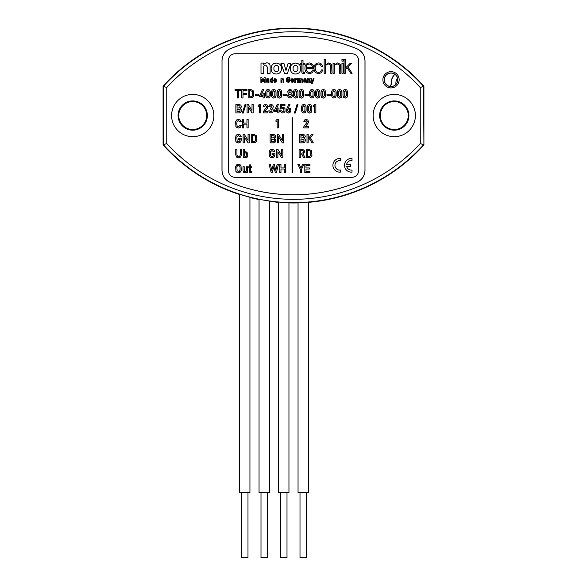 <?xml version="1.0" encoding="UTF-8"?>
<svg xmlns="http://www.w3.org/2000/svg" width="587" height="587" viewBox="0 0 587 587"><rect width="100%" height="100%" fill="white"/><g stroke="black" fill="none" stroke-linecap="round" stroke-linejoin="round"><path stroke-width="0.88" d="M239.54 194.282L249.534 197.181M251.185 197.555L249.937 197.276M259.043 199.375L258.764 199.316C250.363 197.452 260.877 199.778 268.575 200.908L269.448 201.128M278.546 202.155L277.937 202.097C270.101 201.268 282.098 202.478 289.215 202.64L291.651 202.728L288.951 202.735M298.049 202.735L297.712 202.735C289.949 202.801 302.158 202.64 309.144 201.994L308.454 202.155M399.16 79.788A8.137 8.137 0 0 1 391.023 87.925A8.137 8.137 0 0 1 382.885 79.788A8.137 8.137 0 0 1 391.023 71.643A8.137 8.137 0 0 1 399.16 79.788M384.206 79.788A6.817 6.817 0 0 0 391.023 86.597A6.817 6.817 0 0 0 397.839 79.788A6.817 6.817 0 0 0 391.023 72.971A6.817 6.817 0 0 0 384.206 79.788M397.729 79.788A6.706 6.706 0 0 1 391.023 86.494A6.706 6.706 0 0 1 384.316 79.788A6.706 6.706 0 0 1 391.023 73.081A6.706 6.706 0 0 1 397.729 79.788M394.787 74.233A3.904 3.904 0 0 1 394.383 74.806A12.679 12.679 0 0 0 391.353 83.332A3.904 3.904 0 0 1 389.966 86.406M389.739 86.37A3.727 3.727 0 0 0 391.177 83.339A12.855 12.855 0 0 1 394.251 74.696A3.727 3.727 0 0 0 394.64 74.138M397.524 78.137A8.137 8.137 0 0 0 395.983 84.301M397.252 82.268A6.817 6.817 0 0 1 397.692 80.529M397.604 81.079A6.714 6.714 0 0 0 397.443 81.74M308.454 202.354A175.535 175.535 0 0 0 423.917 144.952L423.917 86.142A175.535 175.535 0 0 0 163.083 86.142L163.083 144.952A175.535 175.535 0 0 0 239.54 194.495M249.937 197.503A175.535 175.535 0 0 0 259.043 199.58M269.448 201.334A175.535 175.535 0 0 0 278.546 202.354M288.951 202.933A175.535 175.535 0 0 0 298.049 202.933M297.712 202.735L295.349 202.728M277.937 202.097L275.501 201.811M258.764 199.316L255.727 198.619M163.083 86.142L166.745 87.558L166.745 143.536A171.874 171.874 0 0 0 420.255 143.536L423.557 144.813A175.183 175.183 0 0 1 163.443 144.813L163.443 86.274A175.183 175.183 0 0 1 423.557 86.274L423.917 144.952M166.745 143.536L163.083 144.952M420.255 143.536L420.255 87.558L423.917 86.142M420.255 87.558A171.874 171.874 0 0 0 166.745 87.558M230.053 182.315A167.354 167.354 0 0 0 356.947 182.315L356.911 182.293C362.025 179.923 364.718 175.917 364.982 170.259L364.982 60.828C364.732 55.2 362.04 51.186 356.911 48.802L356.947 48.78A167.354 167.354 0 0 0 230.053 48.78L230.089 48.802C224.975 51.164 222.282 55.171 222.018 60.828L222.018 170.259C222.268 175.887 224.96 179.901 230.089 182.293L230.053 182.315C224.938 179.945 222.253 175.939 221.981 170.281L222.018 170.259M222.018 60.828L221.981 170.281M221.981 60.806C222.231 55.178 224.924 51.164 230.053 48.78M356.947 48.78C362.062 51.142 364.747 55.149 365.019 60.806L364.982 60.828M364.982 170.259L365.019 60.806M365.019 170.281C364.769 175.909 362.076 179.923 356.947 182.315M178.749 115.544A13.978 13.978 0 0 0 192.727 129.522A13.978 13.978 0 0 0 206.705 115.544A13.978 13.978 0 0 0 192.727 101.566A13.978 13.978 0 0 0 178.749 115.544M207.358 115.544A14.631 14.631 0 0 1 192.727 130.175A14.631 14.631 0 0 1 178.096 115.544A14.631 14.631 0 0 1 192.727 100.913A14.631 14.631 0 0 1 207.358 115.544M213.859 115.544A21.132 21.132 0 0 0 192.727 94.412A21.132 21.132 0 0 0 171.595 115.544A21.132 21.132 0 0 0 192.727 136.676A21.132 21.132 0 0 0 213.859 115.544M380.295 115.544A13.978 13.978 0 0 0 394.273 129.522A13.978 13.978 0 0 0 408.251 115.544A13.978 13.978 0 0 0 394.273 101.566A13.978 13.978 0 0 0 380.295 115.544M408.904 115.544A14.631 14.631 0 0 1 394.273 130.175A14.631 14.631 0 0 1 379.642 115.544A14.631 14.631 0 0 1 394.273 100.913A14.631 14.631 0 0 1 408.904 115.544M415.405 115.544A21.132 21.132 0 0 0 394.273 94.412A21.132 21.132 0 0 0 373.141 115.544A21.132 21.132 0 0 0 394.273 136.676A21.132 21.132 0 0 0 415.405 115.544M352.017 177.311A6.501 6.501 0 0 0 358.518 170.81L358.518 60.278A6.501 6.501 0 0 0 352.017 53.777L234.983 53.777A6.501 6.501 0 0 0 228.482 60.278L228.482 170.81A6.501 6.501 0 0 0 234.983 177.311L352.017 177.311M292.047 117.818L292.047 172.754L292.7 172.754L292.7 117.818L292.047 117.818M237.302 90.625L237.302 97.992L238.491 97.992L238.491 90.625L240.729 90.625L240.729 89.54L235.064 89.54L235.064 90.625L237.302 90.625M250.84 96.789L249.358 96.789L249.358 90.736L250.84 90.736L252.3 91.455L252.615 92.225L252.351 96.055L250.84 96.789M248.169 89.54L248.169 97.992L252.425 97.574L253.76 95.666L253.437 90.963L250.987 89.54L248.169 89.54M255.411 94.155L255.411 95.343L258.794 95.343L258.794 94.155L255.411 94.155M259.689 95.586L259.689 96.664L263.093 96.73L263.093 97.992L264.282 97.992L264.282 96.664L264.935 96.664L264.935 95.586L264.282 95.586L264.282 93.15L263.093 93.15L263.093 95.586L260.966 95.586L263.732 89.54L262.418 89.54L259.689 95.586M268.024 90.625L269.132 91.939L269.132 95.586L268.024 96.899L266.916 95.586L266.916 91.939L268.024 90.625M265.728 91.865L265.728 95.659L266.447 97.457L268.024 98.102L269.631 97.457L270.321 95.644L270.321 91.88L269.631 90.06L268.024 89.429L266.447 90.053L265.728 91.865M279.441 90.625L280.549 91.939L280.549 95.586L279.441 96.899L278.333 95.586L278.333 91.939L279.441 90.625M277.145 91.865L277.145 95.659L277.864 97.457L279.441 98.102L281.041 97.457L281.738 95.644L281.738 91.88L281.041 90.06L279.441 89.429L277.864 90.053L277.145 91.865M283.073 94.155L283.073 95.343L286.456 95.343L286.456 94.155L283.073 94.155M290.029 96.899L289.149 96.503L288.76 95.52L289.149 94.529L290.029 94.14L290.925 94.529L291.306 95.52L290.925 96.503L290.029 96.899M290.029 93.062L288.87 91.836L289.23 90.926L290.029 90.625L290.844 90.926L291.196 91.836L290.844 92.739L290.029 93.062M288.525 93.612L287.557 95.534L288.298 97.376L290.029 98.102L291.79 97.376L292.517 95.534L291.548 93.619L292.385 91.888L291.717 90.127L290.029 89.429L288.378 90.127L287.681 91.888L288.525 93.612M295.687 90.625L296.795 91.939L296.795 95.586L295.687 96.899L294.579 95.586L294.579 91.939L295.687 90.625M293.39 91.865L293.39 95.659L294.109 97.457L295.687 98.102L297.286 97.457L297.983 95.644L297.983 91.88L297.286 90.06L295.687 89.429L294.109 90.053L293.39 91.865M305.027 94.155L305.027 95.343L308.41 95.343L308.41 94.155L305.027 94.155M311.932 90.625L313.04 91.939L313.04 95.586L311.932 96.899L310.824 95.586L310.824 91.939L311.932 90.625M309.635 91.865L309.635 95.659L310.354 97.457L311.932 98.102L313.531 97.457L314.228 95.644L314.228 91.88L313.531 90.06L311.932 89.429L310.354 90.053L309.635 91.865M317.64 90.625L318.748 91.939L318.748 95.586L317.64 96.899L316.532 95.586L316.532 91.939L317.64 90.625M315.344 91.865L315.344 95.659L316.063 97.457L317.64 98.102L319.24 97.457L319.937 95.644L319.937 91.88L319.24 90.06L317.64 89.429L316.063 90.053L315.344 91.865M323.342 90.625L324.457 91.939L324.457 95.586L323.342 96.899L322.241 95.586L322.241 91.939L323.342 90.625M321.052 91.865L321.052 95.659L321.771 97.457L323.342 98.102L324.949 97.457L325.646 95.644L325.646 91.88L324.949 90.06L323.342 89.429L321.771 90.053L321.052 91.865M333.886 96.899L332.778 95.586L332.778 91.939L333.886 90.625L334.994 91.939L334.994 95.586L333.886 96.899M331.589 91.865L331.589 95.659L332.308 97.457L333.886 98.102L335.485 97.457L336.182 95.644L336.182 91.88L335.485 90.06L333.886 89.429L332.308 90.053L331.589 91.865M341.891 95.644L341.891 91.88L341.194 90.06L339.587 89.429L338.017 90.053L337.298 91.865L337.298 95.659L338.017 97.457L339.587 98.102L341.194 97.457L341.891 95.644M339.587 90.625L340.702 91.939L340.702 95.586L339.587 96.899L338.486 95.586L338.486 91.939L339.587 90.625M235.871 104.493L235.871 112.946L239.298 112.946L240.905 112.278L241.565 110.547L241.25 109.321L240.274 108.595L241.455 106.761L240.839 105.117L239.034 104.493L235.871 104.493M237.06 108.125L237.06 105.579L239.914 105.939L239.914 107.737L237.06 108.125M237.06 111.743L237.06 109.204L240.046 109.578L240.046 111.354L237.06 111.743M248.279 106.929L252.014 112.946L253.195 112.946L253.195 104.493L252.006 104.493L252.006 110.517L248.25 104.493L247.068 104.493L247.068 112.946L248.257 112.946L248.279 106.929M243.238 113.056L245.953 104.383L245.065 104.383L242.35 113.056L243.238 113.056M263.203 111.816L263.203 112.946L267.907 112.946L267.907 111.743L264.766 111.743L267.408 108.316L267.907 106.819L267.224 105.08L265.493 104.383L263.893 105.066L263.203 106.812L264.392 106.812L265.588 105.579L266.718 106.783L263.203 111.816M270.519 108.015L270.519 109.094L271.95 109.446L271.95 111.479L271.077 111.853L269.859 110.87L268.685 110.87L269.528 112.491L271.011 113.056L272.786 112.33L273.505 110.444L272.5 108.573L273.395 106.812L272.75 105.124L270.959 104.383L269.433 105.029L268.692 106.607L269.866 106.607L270.989 105.579L271.847 105.924L271.854 107.67L270.519 108.015M274.393 110.539L274.393 111.618L277.805 111.684L277.805 112.946L278.994 112.946L278.994 111.618L279.647 111.618L279.647 110.539L278.994 110.539L278.994 108.103L277.805 108.103L277.805 110.539L275.67 110.539L278.443 104.493L277.13 104.493L274.393 110.539M280.549 104.493L280.549 109.035L283.345 108.434L283.954 109.989L283.815 111.222L282.787 111.853L281.599 110.84L280.403 110.84L281.29 112.543L282.831 113.056L283.917 112.763L285.025 111.383L284.988 108.573L283.873 107.311L281.628 107.597L281.628 105.689L284.981 105.689L284.981 104.493L280.549 104.493M287.337 110.422L287.689 109.329L288.496 108.984L289.332 109.329L289.662 110.422L289.296 111.53L288.496 111.853L287.337 110.422M288.657 104.493L286.148 110.422L286.874 112.337L288.43 113.056L290.103 112.403L290.844 110.297L290.264 108.47L288.246 108.008L289.971 104.493L288.657 104.493M303.809 105.579L304.917 106.893L304.917 110.539L303.809 111.853L302.701 110.539L302.701 106.893L303.809 105.579M301.513 106.819L301.513 110.613L302.232 112.41L303.809 113.056L305.409 112.41L306.106 110.598L306.106 106.834L305.409 105.014L303.809 104.383L302.232 105.007L301.513 106.819M309.51 105.579L310.626 106.893L310.626 110.539L309.51 111.853L308.41 110.539L308.41 106.893L309.51 105.579M307.221 106.819L307.221 110.613L307.94 112.41L309.51 113.056L311.117 112.41L311.814 110.598L311.814 106.834L311.117 105.014L309.51 104.383L307.94 105.007L307.221 106.819M238.454 138.253L238.454 139.435L240.156 139.435L239.665 141.144L238.447 141.65L237.148 141.034L236.825 136.918L238.417 135.597L239.98 136.852L241.301 136.852L240.362 135.032L238.447 134.291L236.847 134.768L235.901 135.824L235.548 138.627L235.901 141.43L236.847 142.465L238.447 142.964L240.509 142.091L241.345 139.97L241.345 138.253L238.454 138.253M243.121 134.401L243.121 142.854L244.309 142.854L244.309 136.837L248.059 142.854L249.248 142.854L249.248 134.401L248.059 134.401L248.059 140.425L244.295 134.401L243.121 134.401M253.907 141.65L252.432 141.65L252.432 135.597L253.907 135.597L255.374 136.316L255.69 137.087L255.426 140.917L253.907 141.65M251.243 134.401L251.243 142.854L255.499 142.436L256.835 140.528L256.512 135.824L254.061 134.401L251.243 134.401M277.365 134.401L277.365 142.854L278.554 142.854L278.554 136.837L282.31 142.854L283.492 142.854L283.492 134.401L282.303 134.401L282.303 140.425L278.546 134.401L277.365 134.401M237.148 170.942L236.825 166.825L237.676 165.681L239.225 165.681L240.068 166.825L240.068 170.223L239.225 171.367L237.148 170.942M235.629 166.554L235.901 171.331L236.847 172.373L238.447 172.864L240.061 172.373L241.272 170.509L241 165.732L240.068 164.676L238.454 164.199L236.847 164.683L235.629 166.554M243.011 166.723L243.011 170.773L243.642 172.321L244.918 172.864L246.415 172.116L246.415 172.754L247.597 172.754L247.597 166.723L246.415 166.723L246.415 170.355L246.1 171.323L245.307 171.668L244.515 171.323L244.199 170.355L244.199 166.723L243.011 166.723M269.132 164.309L271.179 172.754L272.214 172.754L273.777 166.657L275.362 172.754L276.404 172.754L278.443 164.309L277.137 164.309L275.846 170.333L274.239 164.309L273.337 164.309L271.752 170.333L270.446 164.309L269.132 164.309M284.284 169.012L284.284 172.754L285.465 172.754L285.465 164.309L284.284 164.309L284.284 167.941L280.968 167.941L280.968 164.309L279.779 164.309L279.779 172.754L280.968 172.754L280.968 169.012L284.284 169.012M244.581 153.486L245.52 152.855L246.474 153.449L246.151 156.546L244.581 156.083L244.581 153.486M243.231 149.355L243.231 157.808L244.412 157.808L244.412 157.221L245.887 157.91L246.797 157.683L247.736 156.333L247.736 153.214L245.88 151.659L244.412 152.371L244.412 149.355L243.231 149.355M301.388 90.625L302.503 91.939L302.503 95.586L301.388 96.899L300.287 95.586L300.287 91.939L301.388 90.625M299.099 91.865L299.099 95.659L299.818 97.457L301.388 98.102L302.995 97.457L303.692 95.644L303.692 91.88L302.995 90.06L301.388 89.429L299.818 90.053L299.099 91.865M258.199 106.643L259.366 105.763L259.366 112.946L260.555 112.946L260.555 104.493L259.366 104.493L258.199 105.344L258.199 106.643M297.095 104.383L294.38 113.056L295.268 113.056L297.983 104.383L297.095 104.383M313.524 106.643L314.683 105.763L314.683 112.946L315.872 112.946L315.872 104.493L314.683 104.493L313.524 105.344L313.524 106.643M276.704 149.355L276.704 157.808L277.893 157.808L277.893 151.791L281.65 157.808L282.831 157.808L282.831 149.355L281.65 149.355L281.65 155.379L277.886 149.355L276.704 149.355M302.195 153.097L300.287 153.097L300.287 150.441L303.185 150.712L303.604 151.703L303.252 152.664L302.195 153.097M299.099 149.355L299.099 157.808L300.287 157.808L300.287 154.168L301.894 154.168L303.611 157.808L305.101 157.808L303.185 154.051L304.785 151.71L303.963 149.905L299.099 149.355M309.011 156.604L307.529 156.604L307.529 150.551L309.011 150.551L310.472 151.263L310.794 152.04L310.53 155.871L309.011 156.604M306.348 149.355L306.348 157.808L310.596 157.389L311.939 155.482L311.616 150.778L309.158 149.355L306.348 149.355M241.286 125.537L239.973 125.537L238.41 126.697L237.141 126.08L236.73 123.674L237.141 121.26L238.41 120.643L239.973 121.869L241.286 121.869L240.354 120.071L238.439 119.337L236.847 119.814L235.629 121.678L235.901 126.476L236.832 127.511L238.417 128.01L240.259 127.372L241.286 125.537M307.001 134.401L307.001 142.854L308.19 142.854L308.19 140.278L309.628 138.723L311.858 142.854L313.326 142.854L310.428 137.732L313.047 134.401L311.58 134.401L308.212 138.759L308.19 134.401L307.001 134.401M300.309 169.291L300.309 172.754L301.498 172.754L301.498 169.276L303.956 164.309L302.643 164.309L300.904 168.058L299.165 164.309L297.844 164.309L300.309 169.291M304.807 164.309L304.807 172.754L309.98 172.754L309.98 171.558L305.996 171.558L305.996 169.012L309.393 169.012L309.393 167.941L305.996 167.941L305.996 165.505L309.98 165.505L309.98 164.309L304.807 164.309M275.985 121.597L277.145 120.717L277.145 127.9L278.333 127.9L278.333 119.447L277.145 119.447L275.985 120.298L275.985 121.597M303.817 126.77L303.817 127.9L308.52 127.9L308.52 126.697L305.379 126.697L308.021 123.263L308.52 121.773L307.837 120.034L306.113 119.337L304.506 120.019L303.817 121.766L305.005 121.766L306.201 120.533L307.331 121.736L303.817 126.77M263.724 73.287L260.995 73.287L260.995 63.08L263.666 63.08L263.666 64.299L266.755 62.809C268.993 62.89 270.115 64.064 270.123 66.331L270.123 73.287L267.393 73.287L267.393 67.123L265.816 65.084C264.473 65.164 263.776 65.883 263.724 67.234L263.724 73.287M276.308 74.006C272.94 73.779 271.216 71.959 271.135 68.547C271.223 65.142 272.948 63.323 276.308 63.095C279.661 63.323 281.386 65.142 281.474 68.547C281.386 71.952 279.661 73.771 276.308 74.006M273.902 68.547C273.806 70.381 274.606 71.438 276.308 71.717C277.996 71.431 278.788 70.374 278.686 68.547C278.788 66.72 277.996 65.671 276.308 65.392C274.606 65.663 273.806 66.713 273.902 68.547M284.563 73.47L280.894 63.271L283.91 63.271L286.008 70.587L288.114 63.271L290.998 63.271L287.351 73.47L284.563 73.47M295.525 63.095C298.878 63.323 300.603 65.142 300.691 68.547C300.603 71.952 298.886 73.771 295.525 74.006C292.157 73.779 290.44 71.959 290.352 68.547C290.44 65.142 292.165 63.323 295.525 63.095M293.118 68.547C293.023 70.381 293.823 71.438 295.525 71.717C297.213 71.431 298.005 70.374 297.903 68.547C298.005 66.72 297.213 65.671 295.525 65.392C293.823 65.663 293.023 66.713 293.118 68.547M301.843 60.446L303.002 60.446L303.002 63.308L304.851 63.308L304.851 64.247L303.002 64.247L303.002 71.519L303.648 72.817L304.851 72.627L304.851 73.316L303.42 73.536C302.246 73.441 301.725 72.766 301.843 71.519L301.843 64.247L300.485 64.247L300.485 63.308L301.843 63.308L301.843 60.446M313.663 68.481L306.187 68.532C306.165 70.814 307.236 72.098 309.415 72.392C310.993 72.362 311.961 71.592 312.313 70.08L313.517 70.08C313.032 72.296 311.638 73.426 309.327 73.463C306.348 73.104 304.888 71.372 304.939 68.253C304.88 65.091 306.355 63.33 309.371 62.963C312.284 63.301 313.715 64.988 313.663 68.041L313.663 68.481M309.356 64.034C307.375 64.247 306.326 65.37 306.209 67.41L312.416 67.424C312.343 65.384 311.323 64.254 309.356 64.034M318.47 72.392C320.069 72.311 321.016 71.482 321.316 69.904L322.557 69.904C322.168 72.223 320.781 73.412 318.396 73.463C315.439 73.104 313.979 71.372 314.016 68.283C313.964 65.12 315.439 63.345 318.455 62.963C320.722 63.014 322.036 64.144 322.38 66.346L321.133 66.346C320.832 64.864 319.922 64.093 318.403 64.034C316.217 64.423 315.168 65.803 315.263 68.165C315.168 70.572 316.232 71.981 318.47 72.392M330.745 67.189C330.973 65.238 330.188 64.181 328.375 64.034C326.416 64.232 325.433 65.34 325.403 67.358L325.403 73.287L324.163 73.287L324.163 59.404L325.403 59.404L325.403 64.805L328.647 62.963L331.589 64.387L331.993 73.287L330.745 73.287L330.745 67.189M334.304 73.287L333.056 73.287L333.056 63.323L334.245 63.323L334.245 64.841L337.51 62.963L340.489 64.387L340.886 73.287L339.638 73.287L339.638 67.057C339.836 65.157 339.044 64.152 337.254 64.034C335.294 64.225 334.311 65.34 334.304 67.358L334.304 73.287M343.197 61.187L341.957 61.187L341.957 59.404L343.197 59.404L343.197 61.187M343.197 73.287L341.957 73.287L341.957 63.323L343.197 63.323L343.197 73.287M350.806 73.287L347.181 67.732L345.332 69.545L345.332 73.287L344.092 73.287L344.092 59.404L345.332 59.404L345.332 68.158L350.204 63.323L351.642 63.323L347.966 66.969L352.097 73.287L350.806 73.287M260.892 77.183L260.892 82.385L261.619 82.385L261.619 79.142L262.69 81.637L263.328 81.637L264.399 79.142L264.399 82.385L265.133 82.385L265.133 77.183L264.443 77.183L263.035 80.58L261.604 77.183L260.892 77.183M267.378 80.823L268.252 80.823L268.083 81.666L266.916 81.63L267.378 80.823M268.252 82.099L268.985 82.385L268.567 78.871L267.489 78.607L266.271 79.12L268.252 79.803L268.252 80.228L266.388 80.551L266.432 82.129L268.252 82.099M270.842 79.707L271.421 79.34L272.008 79.729L271.81 81.608L270.842 81.344L270.842 79.707M271.194 82.451L272.104 82.026L272.83 82.385L272.83 77.183L272.104 77.183L272.104 79.04L271.194 78.607L270.064 79.553L270.064 81.483L271.194 82.451M275.597 79.509L275.817 80.228L274.32 80.228L274.54 79.509L275.597 79.509M274.32 80.823L276.55 80.823L276.11 79.04L274.547 78.702L273.586 80.544L274.628 82.363L276.477 81.879L275.956 81.41L274.569 81.534L274.32 80.823M280.953 78.673L280.953 82.385L281.679 82.385L281.679 80.148L282.369 79.34L283.044 80.148L283.044 82.385L283.778 82.385L283.404 78.929L280.953 78.673M288.283 79.553L288.283 80.287L289.325 80.287L289.024 81.336L287.476 81.27L287.278 78.739L288.254 77.924L290.029 78.695L289.457 77.572L288.276 77.117L286.713 78.064L286.493 79.788L286.713 81.512L288.276 82.451L289.545 81.916L290.059 80.61L290.059 79.553L288.283 79.553M292.884 79.509L293.111 80.228L291.614 80.228L291.834 79.509L292.884 79.509M291.614 80.823L293.838 80.823L293.397 79.04L291.842 78.702L290.881 80.544L291.922 82.363L293.764 81.879L293.243 81.41L291.856 81.534L291.614 80.823M294.733 78.673L294.733 82.385L295.459 82.385L295.687 79.531L296.633 79.531L297.161 78.885L294.733 78.673M297.484 78.673L297.484 82.385L298.233 82.385L298.233 80.148L298.981 79.34L299.73 80.148L299.73 82.385L300.463 82.385L300.463 80.148L301.212 79.34L301.96 80.148L301.96 82.385L302.701 82.385L302.305 78.929L297.484 78.673M304.8 80.823L305.673 80.823L305.504 81.666L304.337 81.63L304.8 80.823M305.673 82.099L306.407 82.385L305.988 78.871L304.91 78.607L303.692 79.12L305.673 79.803L305.673 80.228L303.809 80.551L303.853 82.129L305.673 82.099M307.427 78.673L307.427 82.385L308.16 82.385L308.16 80.148L308.843 79.34L309.525 80.148L309.525 82.385L310.252 82.385L309.877 78.929L307.427 78.673M310.809 78.673L312.086 82.253L311.249 83.2L311.492 83.875L312.497 83.141L314.038 78.673L313.275 78.673L312.431 81.277L311.565 78.673L310.809 78.673M334.95 165.314A4.777 4.777 0 0 1 340.409 160.589L340.409 158.519A6.824 6.824 0 0 0 332.902 165.314A6.824 6.824 0 0 0 340.409 172.108L340.409 170.047A4.777 4.777 0 0 1 334.95 165.314M344.503 165.314A6.824 6.824 0 0 0 352.017 172.108L352.017 170.047A4.777 4.777 0 0 1 346.66 166.341L350.652 166.341L350.652 164.294L346.66 164.294A4.777 4.777 0 0 1 352.017 160.589L352.017 158.519A6.824 6.824 0 0 0 344.503 165.314M241.8 89.54L241.8 97.992L242.989 97.992L242.989 94.36L246.393 94.36L246.393 93.282L242.989 93.282L242.989 90.736L246.973 90.736L246.973 89.54L241.8 89.54M273.733 90.625L274.841 91.939L274.841 95.586L273.733 96.899L272.625 95.586L272.625 91.939L273.733 90.625M271.436 91.865L271.436 95.659L272.155 97.457L273.733 98.102L275.332 97.457L276.029 95.644L276.029 91.88L275.332 90.06L273.733 89.429L272.155 90.053L271.436 91.865M326.981 94.155L326.981 95.343L330.364 95.343L330.364 94.155L326.981 94.155M345.295 90.625L346.411 91.939L346.411 95.586L345.295 96.899L344.195 95.586L344.195 91.939L345.295 90.625M343.006 91.865L343.006 95.659L343.725 97.457L345.295 98.102L346.902 97.457L347.599 95.644L347.599 91.88L346.902 90.06L345.295 89.429L343.725 90.053L343.006 91.865M271.311 138.033L271.311 135.487L274.158 135.846L274.158 137.644L271.311 138.033M271.311 141.65L271.311 139.112L274.298 139.486L274.298 141.262L271.311 141.65M270.123 134.401L270.123 142.854L273.549 142.854L275.149 142.186L275.809 140.454L275.501 139.229L274.525 138.503L275.699 136.668L275.09 135.025L273.285 134.401L270.123 134.401M299.759 134.401L299.759 142.854L303.185 142.854L304.785 142.186L305.445 140.454L305.137 139.229L304.161 138.503L305.335 136.668L304.726 135.025L302.921 134.401L299.759 134.401M300.948 138.033L300.948 135.487L303.795 135.846L303.795 137.644L300.948 138.033M300.948 141.65L300.948 139.112L303.934 139.486L303.934 141.262L300.948 141.65M250.561 164.888L249.372 164.888L249.372 166.723L248.793 166.723L248.793 167.589L249.372 167.589L249.783 172.358L251.419 172.754L251.419 171.668L250.561 171.206L250.561 167.589L251.419 167.589L251.419 166.723L250.561 166.723L250.561 164.888M235.761 149.355L235.761 154.946L236.598 157.089L238.608 157.91L240.633 157.096L241.455 154.968L241.455 149.355L240.266 149.355L240.266 154.814L239.797 156.127L238.608 156.604L237.434 156.127L236.95 154.814L236.95 149.355L235.761 149.355M272.045 153.207L272.045 154.388L273.747 154.388L273.248 156.098L272.03 156.604L270.739 155.988L270.409 151.872L272.001 150.551L273.571 151.806L274.885 151.806L273.953 149.986L272.038 149.245L270.438 149.722L269.492 150.778L269.132 153.581L269.492 156.384L270.438 157.419L272.038 157.91L274.092 157.037L274.929 154.924L274.929 153.207L272.045 153.207M246.958 124.158L246.958 127.9L248.147 127.9L248.147 119.447L246.958 119.447L246.958 123.079L243.649 123.079L243.649 119.447L242.46 119.447L242.46 127.9L243.649 127.9L243.649 124.158L246.958 124.158M230.089 182.293A167.317 167.317 0 0 0 356.911 182.293M356.911 48.802A167.317 167.317 0 0 0 230.089 48.802M239.54 194.172L239.54 492.632L249.937 492.632L249.937 197.203M241.484 492.632L241.484 557.65L247.985 557.65L247.985 492.632M259.043 199.264L259.043 492.632L269.448 492.632L269.448 201.033M260.995 492.632L260.995 557.65L267.496 557.65L267.496 492.632M278.546 202.045L278.546 492.632L288.951 492.632L288.951 202.632M280.498 492.632L280.498 557.65L286.999 557.65L286.999 492.632M298.049 202.632L298.049 492.632L308.454 492.632L308.454 202.045M300.001 492.632L300.001 557.65L306.502 557.65L306.502 492.632"/></g></svg>
